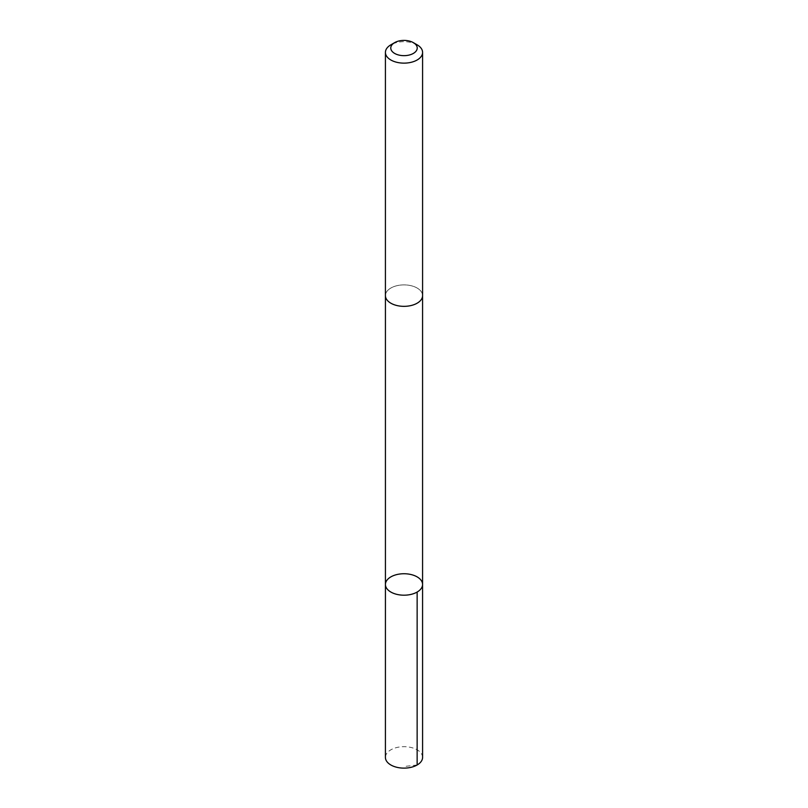 <?xml version="1.0" encoding="UTF-8"?>
<svg xmlns="http://www.w3.org/2000/svg" width="808" height="808" viewBox="0 0 808 808"><rect width="100%" height="100%" fill="white"/><g stroke="black" fill="none" stroke-linecap="round" stroke-linejoin="round"><path stroke-width="0.61" stroke-dasharray="4.04 3.03" d="M422.584 757.399A18.584 10.726 0 0 0 409.747 747.198A18.584 10.726 0 0 0 388.981 751.087A18.584 10.726 0 0 0 385.416 757.399M388.981 289.304A18.574 10.726 0 0 0 385.426 295.617A18.574 10.726 0 0 0 398.253 305.818A18.574 10.726 0 0 0 419.019 301.929A18.574 10.726 0 0 0 422.574 295.617A18.574 10.726 0 0 0 409.747 285.416A18.574 10.726 0 0 0 388.981 289.304M385.426 584.467A18.574 10.726 180 0 1 388.981 578.154A18.574 10.726 180 0 1 409.747 574.266A18.574 10.726 180 0 1 422.574 584.467M422.574 295.89L422.574 295.617A18.584 10.726 0 0 0 404 284.891A18.584 10.726 0 0 0 385.416 295.617L385.426 295.89M417.14 44.824A18.584 10.726 0 0 0 390.86 44.824M417.14 764.984L404 766.519"/><path stroke-width="1.21" d="M388.981 578.154A18.574 10.726 180 0 1 409.747 574.266A18.574 10.726 180 0 1 422.574 584.467A18.574 10.726 180 0 1 404 595.193A18.574 10.726 180 0 1 385.426 584.467A18.574 10.726 180 0 1 388.981 578.154M385.416 757.399A18.584 10.726 0 0 0 398.253 767.6A18.584 10.726 0 0 0 419.019 763.712A18.584 10.726 0 0 0 422.584 757.399L422.574 584.467A18.574 10.726 180 0 1 404 595.193A18.574 10.726 180 0 1 385.426 584.467L385.416 757.399M394.658 42.632L390.86 44.824A18.584 10.726 0 0 0 385.416 52.409L385.416 295.617A18.584 10.726 0 0 0 398.253 305.818A18.584 10.726 0 0 0 419.019 301.929A18.584 10.726 0 0 0 422.584 295.617L422.584 52.409A18.584 10.726 0 0 0 417.14 44.824L413.343 42.632A13.221 7.625 0 0 0 394.658 42.632A13.221 7.625 0 0 0 395.415 53.833A13.221 7.625 0 0 0 414.686 52.52A13.221 7.625 0 0 0 413.343 42.632M385.416 52.409A18.584 10.726 0 0 0 398.253 62.61A18.584 10.726 0 0 0 419.019 58.721A18.584 10.726 0 0 0 422.584 52.409M417.14 592.052L417.14 764.984M385.426 295.89L385.426 584.467M422.574 295.89L422.574 584.467"/></g></svg>
